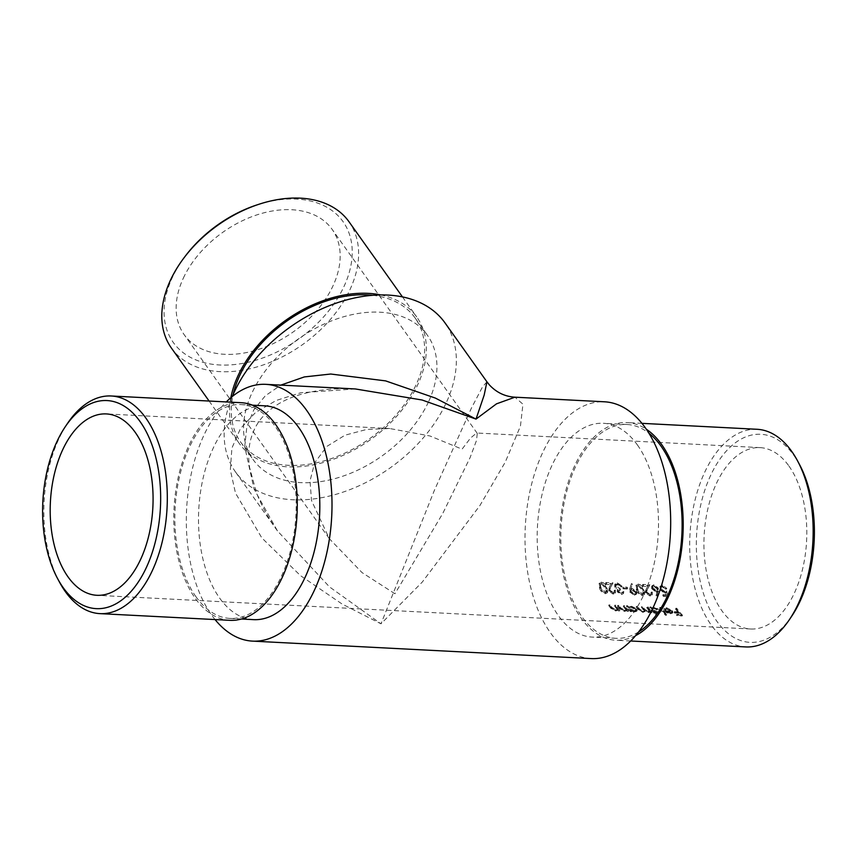 <?xml version="1.0" encoding="UTF-8"?>
<svg xmlns="http://www.w3.org/2000/svg" width="857" height="857" viewBox="0 0 857 857"><rect width="100%" height="100%" fill="white"/><g stroke="black" fill="none" stroke-linecap="round" stroke-linejoin="round"><path stroke-width="0.64" stroke-dasharray="4.29 3.21" d="M394.938 593.751L362.05 572.594L329.292 538.646L311.52 500.542L310.02 480.863L314.68 462.791L326.892 446.39L345.05 435.174L366.796 429.421L389.721 428.532L429.978 435.977L462.062 449.164L470.504 438.066L476.631 433.01L477.263 433.363L476.546 440.359L470.129 457.52L442.705 513.557L394.938 593.751M788.922 466.015A90.81 51.302 93 0 1 802.73 568.47A90.81 51.302 93 0 1 750.689 628.995A90.81 51.302 93 0 1 704.133 535.668A90.81 51.302 93 0 1 760.041 447.622A90.81 51.302 93 0 1 788.922 466.015M613.023 582.846L610.034 588.202L609.916 590.205L613.055 592.337L614.544 591.673L614.469 590.162L615.401 590.216L615.54 592.348L613.462 593.333L609.006 590.237L609.627 586.638L611.18 583.874L606.327 583.617A90.81 51.302 93 0 1 605.942 582.481L613.023 582.846L612.648 583.649L605.567 583.285L605.942 582.481M609.156 587.516L609.627 586.638L609.166 587.516M620.072 588.523A90.81 51.302 -87 0 0 620.5 589.584L618.529 591.105L621.304 592.765L623.746 591.405L623.671 592.894L621.775 593.762L617.586 591.051L617.929 589.016L615.112 586.156L615.101 583.949L617.468 582.792L622.075 586.22L617.833 583.938L616.001 584.795L616.012 586.113L620.072 588.523L619.707 589.305L615.637 586.906L616.012 586.113M617.136 590.334L617.929 589.016L617.136 590.344M622.664 592.176L622.3 592.958L622.664 592.176M618.497 590.28L618.165 591.887L618.497 590.28M627.56 588.245L623.553 588.041A90.81 51.302 93 0 1 623.135 586.949L627.142 587.163A90.81 51.302 -87 0 0 627.56 588.245L627.185 589.038A91.763 51.838 93 0 1 626.767 587.956L622.76 587.752L623.135 586.949M636.622 591.576L636.751 593.462L634.651 594.426L630.077 591.234L630.045 588.256L631.491 583.51L632.434 584.11L631.127 588.373L632.198 588.352L636.622 591.576L636.258 592.358L631.823 589.145L632.198 588.352M649.895 584.742L646.906 590.098L646.778 592.112L649.927 594.244L651.406 593.569L651.341 592.069L652.273 592.112L652.413 594.255L650.334 595.229L645.878 592.144L646.489 588.534L648.053 585.77L643.2 585.524A90.81 51.302 93 0 1 642.814 584.378L649.895 584.742L649.52 585.556L642.439 585.192L642.814 584.378M646.028 589.412L646.489 588.534L646.028 589.412M652.048 587.891L651.995 585.792L654.116 584.678L658.455 588.202L657.34 595.594L656.376 595.037L657.383 591.126L656.344 591.169L652.048 587.891L651.674 588.684L655.98 591.962L656.344 591.169M648.213 611.309L649.52 610.848L648.685 609.027A90.81 51.302 93 0 1 646.981 606.745L647.924 606.799A90.81 51.302 -87 0 0 652.059 611.994L651.127 611.952A90.81 51.302 93 0 1 650.388 611.095L648.578 611.898L645.117 610.591L644.689 611.791L645.117 610.591L643.361 611.63L638.765 609.123A90.81 51.302 93 0 1 636.569 606.21L637.501 606.253A90.81 51.302 -87 0 0 639.708 609.166L642.996 611.041L644.303 610.591L643.35 608.588A90.81 51.302 93 0 1 641.775 606.477L642.707 606.52A90.81 51.302 -87 0 0 644.775 609.263L648.213 611.309L647.86 612.069L644.421 610.023A91.763 51.838 93 0 1 642.354 607.292L642.707 606.52M650.388 611.095L649.574 612.498L650.388 611.095M660.115 610.023L660.586 611.619L658.294 612.401L654.309 611.202A90.81 51.302 -87 0 0 656.912 614.041L655.969 613.987A90.81 51.302 93 0 1 650.056 606.906L650.999 606.949A90.81 51.302 -87 0 0 651.684 607.902L654.03 607.013L660.115 610.023L659.761 610.784L653.677 607.774L654.03 607.013M674.427 611.577L678.562 611.78A90.81 51.302 93 0 1 675.841 608.234L676.773 608.277A90.81 51.302 -87 0 0 682.536 615.208L677.458 614.951A90.81 51.302 93 0 1 676.837 614.298L680.972 614.512A90.81 51.302 93 0 1 679.162 612.487L675.016 612.273A90.81 51.302 93 0 1 674.427 611.577L674.073 612.337A91.763 51.838 -87 0 0 674.663 613.044L675.016 612.273M666.821 611.919L664.539 610.109L671.352 610.463L667.067 608.341L665.118 609.338L664.164 608.438L663.704 609.756L666.467 607.656L672.381 610.634L672.906 612.284L672.531 613.087L672.906 612.284L670.731 613.044L666.821 611.919L666.467 612.68L670.378 613.805L670.731 613.044M665.225 608.973L664.764 610.098L665.225 608.973M666.789 614.544L665.857 614.501A90.81 51.302 93 0 1 659.944 607.409L660.876 607.463A90.81 51.302 -87 0 0 666.789 614.544L666.435 615.315A91.763 51.838 93 0 1 660.522 608.224L659.59 608.17L659.944 607.409M636.74 608.824L637.201 610.42L634.919 611.191L630.966 610.045A90.81 51.302 -87 0 0 631.759 610.945L630.827 610.902A90.81 51.302 93 0 1 626.681 605.695L627.613 605.749A90.81 51.302 -87 0 0 628.31 606.702L630.656 605.813L636.74 608.824L636.387 609.584L630.302 606.574L630.656 605.813M626.038 608.899L625.064 607.506A90.81 51.302 93 0 1 623.607 605.545L624.539 605.588A90.81 51.302 -87 0 0 628.684 610.795L627.753 610.741A90.81 51.302 93 0 1 626.981 609.863L626.563 610.762L626.981 609.863L624.935 610.677L619.932 607.999A90.81 51.302 93 0 1 617.865 605.246L618.797 605.288A90.81 51.302 -87 0 0 620.704 607.838L624.56 610.088L626.038 608.899L625.717 610.323L626.038 608.899M617.222 608.449L616.247 607.056A90.81 51.302 93 0 1 614.79 605.085L615.722 605.138A90.81 51.302 -87 0 0 619.868 610.334L618.936 610.291A90.81 51.302 93 0 1 618.165 609.402L617.747 610.313L618.165 609.402L616.119 610.227L611.116 607.538A90.81 51.302 93 0 1 609.048 604.785L609.98 604.838A90.81 51.302 -87 0 0 611.887 607.377L615.744 609.638L617.222 608.449L616.89 609.863L617.222 608.449M661.197 588.888L664.614 591.341L666.692 590.923L667.774 595.894L663.5 595.669A90.81 51.302 93 0 1 663.05 594.672L666.596 594.854L666.018 592.251L664.871 592.38L660.244 588.791L660.19 586.242L662.515 585.106L666.778 588.395L662.847 586.252L661.143 587.174L660.822 589.68L660.768 587.966L662.847 586.252M643.843 589.745L644.518 593.933L642.632 594.833C639.622 594.051 637.662 592.23 636.772 589.38L636.29 584.967L638.294 583.863C641.207 584.849 643.061 586.799 643.843 589.745L643.478 590.527C642.686 587.602 640.832 585.642 637.919 584.667L635.915 585.77L636.397 590.162L636.772 589.38M606.981 587.838L607.645 592.037L605.77 592.937C602.75 592.155 600.8 590.334 599.9 587.473L599.418 583.06L601.432 581.957C604.335 582.942 606.188 584.903 606.981 587.838L606.617 588.63C605.813 585.695 603.96 583.746 601.057 582.771L599.043 583.863L599.536 588.266L599.9 587.473M232.311 396.48A128.561 86.353 144.6 0 0 235.493 471.939A128.561 86.353 144.6 0 0 341.654 492.582A128.561 86.353 144.6 0 0 446.186 402.876A128.561 86.353 144.6 0 0 444.997 322.885M428.457 401.965A107.05 71.913 -35.4 0 1 341.418 476.663A107.05 71.913 -35.4 0 1 253.019 459.47A107.05 71.913 -35.4 0 1 298.557 338.815A107.05 71.913 -35.4 0 1 427.482 335.355A107.05 71.913 -35.4 0 1 428.457 401.965M591.223 658.583A128.561 72.631 93 0 1 525.309 526.444A128.561 72.631 93 0 1 604.464 401.794M637.404 444.954A107.05 60.483 93 0 1 653.687 565.749A107.05 60.483 93 0 1 592.326 637.105A107.05 60.483 93 0 1 537.435 527.076A107.05 60.483 93 0 1 603.349 423.272A107.05 60.483 93 0 1 637.404 444.954M215.053 619.568A128.561 72.631 93 0 1 226.28 401.922M355.301 388.949L300.775 392.742L276.2 400.465L255.59 412.474L240.463 428.564L231.904 448.093L230.34 470L235.482 493.054L261.824 537.907L300.55 575.69L342.157 604.067L380.99 623.81L422.34 581.978L479.834 505.651L505.234 462.18L520.445 426.122L522.941 404.193L514.928 397.187M253.651 619.643A107.05 60.483 93 0 1 198.76 509.615A107.05 60.483 93 0 1 264.674 405.811M183.323 278.161A90.81 60.997 -35.4 0 1 257.164 214.796A90.81 60.997 -35.4 0 1 332.141 229.376A90.81 60.997 -35.4 0 1 293.512 331.723A90.81 60.997 -35.4 0 1 184.159 334.659A90.81 60.997 -35.4 0 1 183.323 278.161M486.926 381.815L482.502 386.925L471.329 408.296L434.403 490.3L380.99 623.81L329.463 586.874L277.422 530.869L254.068 489.111L244.695 446.572L246.816 427.086L253.768 409.925L265.316 395.784L280.85 385.114M638.669 631.898A107.05 60.483 93 0 1 615.958 638.315A107.05 60.483 93 0 1 561.067 528.298A107.05 60.483 93 0 1 626.981 424.494A107.05 60.483 93 0 1 648.91 433.214M791.707 616.215A104.19 58.865 93 0 1 711.331 612.305A104.19 58.865 93 0 1 713.249 470.118A104.19 58.865 93 0 1 793.871 455.367A104.19 58.865 93 0 1 799.527 464.558M635.69 635.594A108.968 61.565 93 0 1 615.862 640.233A108.968 61.565 93 0 1 559.985 528.233A108.968 61.565 93 0 1 627.078 422.587A108.968 61.565 93 0 1 646.328 429.239M757.042 429.282A108.968 61.565 -87 0 0 689.949 534.939A108.968 61.565 -87 0 0 745.815 646.928M195.964 596.74A107.05 60.483 93 0 1 179.681 475.946A107.05 60.483 93 0 1 241.042 404.6A107.05 60.483 93 0 1 275.097 426.283A107.05 60.483 93 0 1 291.38 547.066A107.05 60.483 93 0 1 230.019 618.422A107.05 60.483 93 0 1 195.964 596.74M59.39 581.946A108.968 61.565 93 0 1 67.564 423.326M229.922 620.329A108.968 61.565 93 0 1 174.046 508.34A108.968 61.565 93 0 1 241.138 402.694M372.634 295.29A107.05 71.913 -35.4 0 1 415.163 318.043A107.05 71.913 -35.4 0 1 416.148 384.654A107.05 71.913 -35.4 0 1 329.109 459.352A107.05 71.913 -35.4 0 1 240.699 442.158A107.05 71.913 -35.4 0 1 233.158 394.52M257.154 204.844A104.19 69.985 -35.4 0 1 351.402 262.692A104.19 69.985 -35.4 0 1 232.376 364.75A104.19 69.985 -35.4 0 1 172.3 277.593A104.19 69.985 -35.4 0 1 185.573 255.772M380.712 294.926A108.968 73.199 -35.4 0 1 416.716 316.94A108.968 73.199 -35.4 0 1 370.363 439.748A108.968 73.199 -35.4 0 1 239.146 443.273A108.968 73.199 -35.4 0 1 230.854 397.691M171.421 348.071A108.968 73.199 144.6 0 0 302.639 344.546A108.968 73.199 144.6 0 0 348.992 221.738M674.663 613.044L678.798 613.258A91.763 51.838 -87 0 0 680.619 615.283L676.484 615.069A91.763 51.838 -87 0 0 677.105 615.712L682.172 615.979A91.763 51.838 93 0 1 676.419 609.038L675.487 608.995L675.841 608.234M676.419 609.038L676.773 608.277M675.487 608.995A91.763 51.838 -87 0 0 678.208 612.551L678.562 611.78M678.208 612.551L674.073 612.337M678.798 613.258L679.162 612.487M680.619 615.283L680.972 614.512M676.484 615.069L676.837 614.298M677.105 615.712L677.458 614.951M682.172 615.979L682.536 615.208M670.378 613.805L672.552 613.044L672.027 611.395L666.114 608.416L663.704 609.756L664.764 610.098L666.714 609.102L670.999 611.223L671.352 610.463M666.714 609.102L667.067 608.341M670.999 611.223L664.186 610.87L664.539 610.109M664.186 610.87L666.467 612.68M672.027 611.395L672.381 610.634M666.114 608.416L666.467 607.656M665.621 611.555L671.406 611.855L671.363 612.841L669.799 613.205L665.621 611.555L665.975 610.795L670.153 612.444L671.717 612.08L671.759 611.095L665.975 610.795M669.799 613.205L670.153 612.444M671.363 612.841L671.759 611.095L671.363 612.841M660.522 608.224L660.876 607.463M659.59 608.17A91.763 51.838 -87 0 0 665.503 615.272L665.857 614.501M665.503 615.272L666.435 615.315M653.677 607.774L651.331 608.663A91.763 51.838 93 0 1 650.645 607.709L649.702 607.667A91.763 51.838 -87 0 0 655.616 614.758L656.548 614.812A91.763 51.838 93 0 1 653.955 611.973L654.309 611.202M656.548 614.812L656.912 614.041M653.955 611.973L657.94 613.162L658.294 612.401M657.94 613.162L660.233 612.391L659.761 610.784M651.331 608.663L651.684 607.902M650.645 607.709L650.999 606.949M649.702 607.667L650.056 606.906M655.616 614.758L655.969 613.987M657.394 612.562L652.659 610.398L652.306 609.102L654.137 608.459L658.819 610.73L659.162 611.984L657.394 612.562L659.515 611.223L659.172 609.97L654.491 607.699L652.659 608.341L653.013 609.638L657.748 611.802M658.819 610.73L659.172 609.97M654.137 608.459L654.491 607.699M652.659 610.398L653.013 609.638M642.354 607.292L641.422 607.238A91.763 51.838 -87 0 0 642.996 609.348L643.95 611.352L642.643 611.802L639.354 609.938A91.763 51.838 93 0 1 637.147 607.013L636.215 606.97A91.763 51.838 -87 0 0 638.411 609.884L643.007 612.391L644.764 611.352L648.224 612.659L650.034 611.866A91.763 51.838 -87 0 0 650.774 612.712L651.706 612.766A91.763 51.838 93 0 1 647.571 607.559L646.628 607.506L646.981 606.745M647.571 607.559L647.924 606.799M646.628 607.506A91.763 51.838 -87 0 0 648.331 609.788L649.167 611.609L647.86 612.069M641.422 607.238L641.775 606.477M642.643 611.802L642.996 611.041M637.147 607.013L637.501 606.253M636.215 606.97L636.569 606.21M643.007 612.391L643.361 611.63M648.224 612.659L648.578 611.898M650.774 612.712L651.127 611.952M651.706 612.766L652.059 611.994M630.302 606.574L627.956 607.463A91.763 51.838 93 0 1 627.26 606.51L626.328 606.456A91.763 51.838 -87 0 0 630.473 611.662L631.405 611.716A91.763 51.838 93 0 1 630.613 610.805L630.966 610.045M631.405 611.716L631.759 610.945M630.613 610.805L634.566 611.962L634.919 611.191M634.566 611.962L636.847 611.18L636.387 609.584M627.956 607.463L628.31 606.702M627.26 606.51L627.613 605.749M626.328 606.456L626.681 605.695M630.473 611.662L630.827 610.902M634.019 611.362L629.284 609.188L628.92 607.892L630.763 607.249L635.444 609.531L635.787 610.784L634.019 611.362L636.14 610.013L635.798 608.77L631.116 606.488L629.274 607.131L629.638 608.427L634.373 610.591M635.444 609.531L635.798 608.77M630.763 607.249L631.116 606.488M629.284 609.188L629.638 608.427M623.253 606.306A91.763 51.838 -87 0 0 624.71 608.266L625.685 609.659L624.207 610.859L620.35 608.599A91.763 51.838 93 0 1 618.443 606.049L617.511 606.006A91.763 51.838 -87 0 0 619.579 608.759L624.571 611.448L626.628 610.623A91.763 51.838 -87 0 0 627.399 611.512L628.331 611.555A91.763 51.838 93 0 1 624.196 606.349L623.253 606.306L623.607 605.545M624.196 606.349L624.539 605.588M624.207 610.859L624.56 610.088M621.411 609.766L621.764 609.006M618.443 606.049L618.797 605.288M617.511 606.006L617.865 605.246M624.571 611.448L624.935 610.677M627.399 611.512L627.753 610.741M628.331 611.555L628.684 610.795M614.437 605.845A91.763 51.838 -87 0 0 615.894 607.817L616.858 609.209L615.39 610.398L611.534 608.138A91.763 51.838 93 0 1 609.627 605.599L608.695 605.545A91.763 51.838 -87 0 0 610.762 608.299L615.755 610.987L617.811 610.173A91.763 51.838 -87 0 0 618.583 611.052L619.515 611.105A91.763 51.838 93 0 1 615.369 605.899L614.437 605.845L614.79 605.085M615.369 605.899L615.722 605.138M615.39 610.398L615.744 609.638M612.594 609.316L612.948 608.556M609.627 605.599L609.98 604.838M608.695 605.545L609.048 604.785M615.755 610.987L616.119 610.227M618.583 611.052L618.936 610.291M619.515 611.105L619.868 610.334M662.472 587.056L666.403 589.188L662.14 585.92L659.815 587.045L659.879 589.595L664.507 593.173L665.653 593.033L666.232 595.636L662.686 595.454A91.763 51.838 -87 0 0 663.147 596.451L667.421 596.665L666.692 590.923M667.421 596.665L667.774 595.894M666.328 591.716L664.239 592.123L664.614 591.341M664.239 592.123L660.822 589.68M665.471 589.145L665.846 588.341M666.403 589.188L666.778 588.395M662.14 585.92L662.515 585.106M659.879 589.595L660.244 588.791M664.507 593.173L664.871 592.38M665.653 593.033L666.018 592.251M666.232 595.636L666.596 594.854M662.686 595.454L663.05 594.672M663.147 596.451L663.5 595.669M655.98 591.962L657.019 591.919L656.012 595.808L656.976 596.365L658.455 588.202M658.08 588.995L653.741 585.492L654.116 584.678M653.741 585.492L651.62 586.595L651.674 588.684M657.019 591.919L657.383 591.126M656.012 595.808L656.376 595.037M656.976 596.365L657.34 595.594M655.744 590.902L652.584 588.673L652.573 587.409L654.084 586.627L657.126 588.909L657.169 590.237L655.744 590.902L657.533 589.445L657.501 588.116L654.459 585.824L652.948 586.606L652.959 587.881L656.119 590.119M657.126 588.909L657.501 588.116M654.084 586.627L654.459 585.824M652.584 588.673L652.959 587.881M642.439 585.192A91.763 51.838 -87 0 0 642.825 586.327L647.678 586.574L646.124 589.327L645.514 592.926L649.981 596.011L652.048 595.037L651.909 592.894L650.977 592.851L651.052 594.351L649.563 595.015L646.414 592.894L646.778 592.112M649.563 595.015L649.927 594.244M646.414 592.894L647.474 589.048M647.099 589.841L649.52 585.556M642.825 586.327L643.2 585.524M647.678 586.574L648.053 585.77M645.514 592.926L645.878 592.144M649.981 596.011L650.334 595.229M651.909 592.894L652.273 592.112M650.977 592.851L651.341 592.069M637.919 584.667L638.294 583.863M636.397 590.162C637.297 593.012 639.258 594.822 642.279 595.615L642.632 594.833M642.279 595.615L644.153 594.715L643.478 590.527M638.283 585.813L642.546 590.484L643.157 593.922L641.786 594.619L637.34 590.216L636.708 587.57L637.254 585.77L637.704 589.434L642.15 593.837L643.511 593.14L642.911 589.702L638.658 585.01L636.708 587.57L638.658 585.01M637.34 590.216L637.704 589.434M641.786 594.619L642.15 593.837M631.823 589.145L630.763 589.166L632.059 584.913L631.116 584.324L629.681 589.048L630.077 591.234M629.713 592.016L634.298 595.197L634.651 594.426M634.298 595.197L636.397 594.244L636.258 592.358M630.763 589.166L631.127 588.373M632.059 584.913L632.434 584.11M631.116 584.324L631.491 583.51M632.08 590.205L635.348 592.358L635.401 593.515L633.88 594.212L630.677 592.123L630.613 590.869L632.445 589.423L630.977 590.077L631.031 591.341L634.244 593.43L635.765 592.744L635.712 591.576L632.445 589.423M630.677 592.123L631.031 591.341M633.88 594.212L634.244 593.43M635.348 592.358L635.712 591.576M626.767 587.956L627.142 587.163M622.76 587.752A91.763 51.838 -87 0 0 623.178 588.834L623.553 588.041M623.178 588.834L627.185 589.038M615.637 586.906L615.626 585.599L617.458 584.742L621.711 587.024L617.094 583.596L614.737 584.753L614.737 586.949L617.565 589.809L617.222 591.833L621.421 594.533L623.307 593.676L623.382 592.187L620.95 593.547L618.165 591.887L620.5 589.584M620.95 593.547L621.304 592.765M620.136 590.366A91.763 51.838 93 0 1 619.707 589.305M617.458 584.742L617.833 583.938M619.407 585.427L619.782 584.624M620.768 586.97L621.143 586.177M621.711 587.024L622.075 586.22M617.094 583.596L617.468 582.792M614.737 586.949L615.112 586.156M616.087 588.866L616.451 588.073M617.222 591.833L617.586 591.051M621.421 594.533L621.775 593.762M623.382 592.187L623.746 591.405M605.567 583.285A91.763 51.838 -87 0 0 605.963 584.42L610.805 584.678L609.252 587.431L608.652 591.019L613.109 594.105L615.176 593.13L615.037 590.998L614.105 590.955L614.18 592.455L612.691 593.119L609.552 590.987L609.916 590.205M612.691 593.119L613.055 592.337M609.552 590.987L610.602 587.141M610.238 587.934L612.648 583.649M605.963 584.42L606.327 583.617M610.805 584.678L611.18 583.874M608.652 591.019L609.006 590.237M613.109 594.105L613.462 593.333M615.037 590.998L615.401 590.216M614.105 590.955L614.469 590.162M601.057 582.771L601.432 581.957M599.536 588.266C600.425 591.116 602.385 592.926 605.406 593.708L605.77 592.937M605.406 593.708L607.292 592.808L606.617 588.63M601.41 583.917L605.674 588.588L606.285 592.026L604.913 592.712L600.468 588.32L599.846 585.674L600.393 583.874L600.832 587.527L605.278 591.941L606.649 591.244L606.049 587.795L601.785 583.103L599.846 585.674L601.785 583.103M600.468 588.32L600.832 587.527M604.913 592.712L605.278 591.941M648.331 609.788L648.685 609.027M644.421 610.023L644.775 609.263M642.996 609.348L643.35 608.588M639.354 609.938L639.708 609.166M638.411 609.884L638.765 609.123M624.71 608.266L625.064 607.506M620.35 608.599L620.704 607.838M619.579 608.759L619.932 607.999M615.894 607.817L616.247 607.056M611.534 608.138L611.887 607.377M610.762 608.299L611.116 607.538M658.101 591.994L658.465 591.201M642.546 590.484L642.911 589.702M629.681 589.048L630.045 588.256M605.674 588.588L606.049 587.795M760.041 447.622L476.631 433.01M389.721 428.532L106.311 413.92M750.689 628.995L96.959 595.294M477.263 433.363L332.141 229.376M329.292 538.646L184.159 334.659M277.422 530.869L235.493 471.939M277.432 530.879C268.702 518.742 261.696 506.037 256.447 492.786L249.676 467.815C246.945 450.321 249.955 434.992 258.707 421.794C269.784 406.432 286.699 398.43 300.839 394.424C317.915 389.656 336.073 387.835 355.312 388.949L355.312 388.949M626.981 424.494L603.349 423.272M615.958 638.315L592.326 637.105M641.947 423.347L627.078 422.587M630.72 640.993L615.862 640.233M230.019 618.422L241.481 619.011M241.042 404.6L252.504 405.19M240.699 442.158L253.019 459.47M415.163 318.043L427.482 335.355M209.097 401.033L239.146 443.273M402.469 296.908L416.716 316.94M671.47 612.691L671.824 611.93M660.233 612.391L660.586 611.619M659.162 611.984L659.515 611.223M652.306 609.102L652.659 608.341M649.167 611.609L649.52 610.848M643.961 611.352L644.314 610.591M649.949 612.102L650.302 611.33M636.847 611.18L637.212 610.42M635.787 610.784L636.14 610.013M628.931 607.892L629.284 607.131M660.768 587.966L661.143 587.174M659.815 587.045L660.19 586.242M651.62 586.595L651.995 585.792M657.169 590.237L657.533 589.445M652.573 587.409L652.948 586.606M646.532 590.891L646.896 590.098M652.048 595.037L652.413 594.255M651.052 594.351L651.406 593.569M635.915 585.77L636.29 584.967M644.164 594.715L644.518 593.933M643.157 593.922L643.511 593.14M636.397 594.244L636.751 593.462M630.613 590.869L630.977 590.077M635.401 593.515L635.765 592.744M615.626 585.599L616.001 584.795M614.737 584.753L615.101 583.949M623.307 593.676L623.671 592.894M609.659 588.984L610.034 588.202M615.187 593.13L615.54 592.348M614.18 592.455L614.544 591.673M599.043 583.863L599.418 583.06M607.292 592.808L607.645 592.037M606.285 592.026L606.649 591.244"/><path stroke-width="1.29" d="M135.192 432.314A90.81 51.302 93 0 1 149 534.768A90.81 51.302 93 0 1 96.959 595.294A90.81 51.302 93 0 1 50.402 501.966A90.81 51.302 93 0 1 106.311 413.92A90.81 51.302 93 0 1 135.192 432.314M226.28 401.922A128.561 72.631 93 0 1 265.777 384.343A128.561 72.631 93 0 1 306.667 410.374A128.561 72.631 93 0 1 326.228 555.432A128.561 72.631 93 0 1 252.536 641.122L591.223 658.583A128.561 72.631 93 0 0 664.903 572.894A128.561 72.631 93 0 0 645.353 427.836A128.561 72.631 93 0 0 604.464 401.794L514.928 397.187L496.503 403.84L476.01 419.105L484.173 395.077L486.926 381.815L444.997 322.885A128.561 86.353 144.6 0 0 387.76 295.065A128.561 86.353 144.6 0 0 232.311 396.48M252.536 641.122A128.561 72.631 93 0 1 215.053 619.568M280.85 385.114L304.331 376.93L330.77 374.027L385.618 380.883L435.345 398.066L476.01 419.105L422.072 399.994L355.312 388.949L265.777 384.343M252.504 405.19L264.674 405.811A107.05 60.483 93 0 1 298.718 427.493A107.05 60.483 93 0 1 315.001 548.287A107.05 60.483 93 0 1 253.651 619.643L241.481 619.011M648.91 433.214A107.05 60.483 93 0 1 661.036 446.176A107.05 60.483 93 0 1 680.769 547.355A107.05 60.483 93 0 1 638.669 631.898M797.61 460.97L799.527 464.558A104.19 58.865 93 0 1 791.707 616.215L789.436 619.59A108.968 61.565 -87 0 0 797.61 460.97A108.968 61.565 -87 0 0 791.697 451.35A108.968 61.565 -87 0 0 757.042 429.282L641.947 423.347M646.328 429.239A108.968 61.565 93 0 1 661.743 444.654A108.968 61.565 93 0 1 681.444 550.601A108.968 61.565 93 0 1 635.69 635.594M630.72 640.993L745.815 646.928A108.968 61.565 -87 0 0 789.436 619.59M65.293 426.7L67.564 423.326A108.968 61.565 93 0 1 111.185 395.988A108.968 61.565 93 0 1 145.84 418.055A108.968 61.565 93 0 1 162.412 541.003A108.968 61.565 93 0 1 99.958 613.633A108.968 61.565 93 0 1 65.303 591.566A108.968 61.565 93 0 1 59.39 581.946L57.473 578.368A104.19 58.865 -87 0 0 63.129 587.559A104.19 58.865 -87 0 0 143.751 572.797A104.19 58.865 -87 0 0 145.669 430.61A104.19 58.865 -87 0 0 65.293 426.7A104.19 58.865 -87 0 0 57.473 578.368M111.185 395.988L241.138 402.694A108.968 61.565 93 0 1 275.804 424.761A108.968 61.565 93 0 1 292.376 547.709A108.968 61.565 93 0 1 229.922 620.329L99.958 613.633M233.158 394.52A107.05 71.913 -35.4 0 1 239.714 375.559A107.05 71.913 -35.4 0 1 372.634 295.29M184.298 257.454L185.573 255.772A104.19 69.985 -35.4 0 1 257.154 204.844L259.157 204.191A108.968 73.199 144.6 0 0 184.298 257.454A108.968 73.199 144.6 0 0 170.414 280.282A108.968 73.199 144.6 0 0 171.421 348.071L209.097 401.033M230.854 397.691A108.968 73.199 -35.4 0 1 238.139 375.473A108.968 73.199 -35.4 0 1 380.712 294.926M402.469 296.908L348.992 221.738A108.968 73.199 144.6 0 0 259.157 204.191M486.926 381.815L489.476 385.007C496.524 392.517 505.009 396.566 514.928 397.187"/></g></svg>
